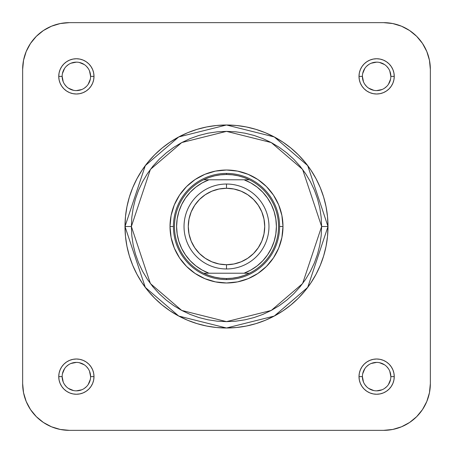 <?xml version="1.0" encoding="UTF-8"?>
<svg xmlns="http://www.w3.org/2000/svg" width="453" height="453" viewBox="0 0 453 453"><rect width="100%" height="100%" fill="white"/><g stroke="black" fill="none" stroke-linecap="round" stroke-linejoin="round"><path stroke-width="0.68" d="M60.255 429.45L69.366 430.35A46.716 46.716 0 0 1 22.65 383.634L22.65 69.366L23.55 60.255L26.206 51.489L23.55 60.255L26.206 51.489L30.521 43.414L36.331 36.331L43.414 30.521L51.489 26.206L60.255 23.55L69.366 22.65L60.255 23.55L69.366 22.65L383.634 22.65L392.745 23.55L401.511 26.206L392.745 23.55L401.511 26.206L409.586 30.521L416.669 36.331L422.479 43.414L426.794 51.489L429.45 60.255L430.35 69.366L429.45 60.255L430.35 69.366L430.35 383.634L429.45 392.745L426.794 401.511L429.45 392.745L426.794 401.511L422.479 409.586L426.794 401.511L422.479 409.586L416.669 416.669L409.586 422.479L401.511 426.794L392.745 429.45L383.634 430.35L392.745 429.45L383.634 430.35L69.366 430.35L60.255 429.45L51.489 426.794L60.255 429.45L51.489 426.794L43.414 422.479L51.489 426.794L43.414 422.479L36.331 416.669L30.521 409.586L26.206 401.511L23.55 392.745L22.65 383.634L23.55 392.745L22.65 383.634L22.65 69.366L23.55 60.255M416.669 416.669L422.479 409.586L416.669 416.669L409.586 422.479L401.511 426.794L392.745 429.45M416.669 36.331L409.586 30.521L416.669 36.331L422.479 43.414M36.331 36.331L30.521 43.414L36.331 36.331L43.414 30.521M36.331 416.669L43.414 422.479L36.331 416.669L30.521 409.586L26.206 401.511L23.55 392.745M282.983 226.5L279.586 226.5L282.983 226.5L281.896 215.481L278.686 204.886L273.465 195.118L266.438 186.562L257.882 179.535L248.114 174.314L237.519 171.104L226.5 170.017L215.481 171.104L204.886 174.314L195.118 179.535L186.562 186.562L179.535 195.118L174.314 204.886L171.104 215.481L170.017 226.5A56.483 56.483 0 0 1 226.5 170.017A56.483 56.483 0 0 1 282.983 226.5A56.483 56.483 0 0 1 226.5 282.983A56.483 56.483 0 0 1 170.017 226.5L171.104 237.519L174.314 248.114L179.535 257.882L186.562 266.438L195.118 273.465L204.886 278.686L215.481 281.896L226.5 282.983L237.519 281.896L248.114 278.686L257.882 273.465L266.438 266.438L273.465 257.882L278.686 248.114L281.896 237.519L282.983 226.5M173.414 226.5L170.017 226.5L173.414 226.5M90.6 376.63A14.224 14.224 0 0 0 76.37 362.4A14.224 14.224 0 0 0 62.146 376.63A14.224 14.224 0 0 1 76.376 362.4A14.224 14.224 0 0 1 90.6 376.63L90.6 376.624A14.224 14.224 0 0 1 76.376 390.854A14.224 14.224 0 0 1 62.146 376.624L58.748 376.624L62.146 376.624L63.227 382.072M62.146 376.624L62.146 376.624A14.224 14.224 0 0 0 76.376 390.854A14.224 14.224 0 0 0 90.6 376.624L93.998 376.624L90.6 376.624L89.518 371.183M58.748 376.63A17.622 17.622 0 0 1 76.376 359.002A17.622 17.622 0 0 1 93.998 376.63L93.658 373.187L92.655 369.88L91.025 366.834L88.833 364.167L86.166 361.975L83.12 360.345L79.813 359.342L76.37 359.002L72.933 359.342L69.626 360.345L66.58 361.975L63.913 364.167L61.721 366.834L60.09 369.88L59.088 373.187L58.748 376.63L59.088 380.067L60.09 383.374L61.721 386.42L63.913 389.087L66.58 391.279L69.626 392.91L72.933 393.912L76.37 394.252L79.813 393.912L83.12 392.91L86.166 391.279L88.833 389.087L91.025 386.42L92.655 383.374L93.658 380.067L93.998 376.63M62.146 76.37L62.146 76.376A14.224 14.224 0 0 0 76.37 90.6A14.224 14.224 0 0 0 90.6 76.376A14.224 14.224 0 0 0 76.37 62.146A14.224 14.224 0 0 0 62.146 76.376L58.748 76.376A17.622 17.622 0 0 1 76.37 58.748A17.622 17.622 0 0 1 93.998 76.376L90.6 76.376A14.224 14.224 0 0 1 76.37 90.6A14.224 14.224 0 0 1 62.146 76.376A14.224 14.224 0 0 1 76.37 62.146A14.224 14.224 0 0 1 90.6 76.376L89.518 70.928M390.854 76.37A14.224 14.224 0 0 0 376.624 62.146A14.224 14.224 0 0 0 362.4 76.376L359.002 76.376L362.4 76.376L363.482 81.817M359.002 76.37L359.342 79.813L360.345 83.12L361.975 86.166L364.167 88.833L366.834 91.025L369.88 92.655L373.187 93.658L376.63 93.998L380.067 93.658L383.374 92.655L386.42 91.025L389.087 88.833L391.279 86.166L392.91 83.12L393.912 79.813L394.252 76.37L393.912 72.933L392.91 69.626L391.279 66.58L389.087 63.913L386.42 61.721L383.374 60.09L380.067 59.088L376.63 58.748L373.187 59.088L369.88 60.09L366.834 61.721L364.167 63.913L361.975 66.58L360.345 69.626L359.342 72.933L359.002 76.37A17.622 17.622 0 0 1 376.624 58.748A17.622 17.622 0 0 1 394.252 76.376L390.854 76.376A14.224 14.224 0 0 1 376.624 90.6A14.224 14.224 0 0 1 362.4 76.376A14.224 14.224 0 0 0 376.624 90.6A14.224 14.224 0 0 0 390.854 76.376L389.773 70.928M390.854 376.63L390.854 376.624A14.224 14.224 0 0 0 376.624 362.4A14.224 14.224 0 0 0 362.4 376.624L359.002 376.624A17.622 17.622 0 0 1 376.624 359.002A17.622 17.622 0 0 1 394.252 376.624L390.854 376.624A14.224 14.224 0 0 1 376.624 390.854A14.224 14.224 0 0 1 362.4 376.624A14.224 14.224 0 0 1 376.63 362.4A14.224 14.224 0 0 1 390.854 376.624L389.773 371.183M321.63 226.5L302.604 283.578L271.268 310.441L226.5 321.63L181.732 310.441L150.396 283.578L131.37 226.5L125 226.5L145.3 287.4L178.737 316.058L226.5 328L274.263 316.058L307.7 287.4L328 226.5L321.63 226.5L321.171 235.826L319.801 245.062L317.536 254.116L314.388 262.904L310.396 271.341L305.599 279.354L300.039 286.851L293.765 293.765L286.851 300.039L279.354 305.599L271.341 310.396L262.904 314.388L254.116 317.536L245.062 319.801L235.826 321.171L226.5 321.63L217.174 321.171L207.938 319.801L198.884 317.536L190.096 314.388L181.659 310.396L173.646 305.599L166.149 300.039L159.235 293.765L152.961 286.851L147.401 279.354L142.604 271.341L138.612 262.904L135.464 254.116L133.199 245.062L131.829 235.826L131.37 226.5L131.829 217.174L133.199 207.938L135.464 198.884L138.612 190.096L142.604 181.659L147.401 173.646L152.961 166.149L159.235 159.235L166.149 152.961L173.646 147.401L181.659 142.604L190.096 138.612L198.884 135.464L207.938 133.199L217.174 131.829L226.5 131.37L235.826 131.829L245.062 133.199L254.116 135.464L262.904 138.612L271.341 142.604L279.354 147.401L286.851 152.961L293.765 159.235L300.039 166.149L305.599 173.646L310.396 181.659L314.388 190.096L317.536 198.884L319.801 207.938L321.171 217.174L321.63 226.5L328 226.5A101.5 101.5 0 0 1 226.5 328A101.5 101.5 0 0 1 125 226.5A101.5 101.5 0 0 1 226.5 125A101.5 101.5 0 0 1 328 226.5L327.513 216.551L326.052 206.698L323.629 197.038L320.277 187.655L316.013 178.652L310.894 170.107L304.96 162.112L298.272 154.728L290.888 148.04L282.893 142.106L274.348 136.987L265.345 132.723L255.962 129.371L246.302 126.948L236.449 125.487L226.5 125L216.551 125.487L206.698 126.948L197.038 129.371L187.655 132.723L178.652 136.987L170.107 142.106L162.112 148.04L154.728 154.728L148.04 162.112L142.106 170.107L136.987 178.652L132.723 187.655L129.371 197.038L126.948 206.698L125.487 216.551L125 226.5L125.487 236.449L126.948 246.302L129.371 255.962L132.723 265.345L136.987 274.348L142.106 282.893L148.04 290.888L154.728 298.272L162.112 304.96L170.107 310.894L178.652 316.013L187.655 320.277L197.038 323.629L206.698 326.052L216.551 327.513L226.5 328L236.449 327.513L246.302 326.052L255.962 323.629L265.345 320.277L274.348 316.013L282.893 310.894L290.888 304.96L298.272 298.272L304.96 290.888L310.894 282.893L316.013 274.348L320.277 265.345L323.629 255.962L326.052 246.302L327.513 236.449L328 226.5L307.7 165.6L274.263 136.942L226.5 125L178.737 136.942L145.3 165.6L125 226.5L131.37 226.5L150.396 169.422L181.732 142.559L226.5 131.37L271.268 142.559L302.604 169.422L321.63 226.5M362.4 76.376L362.4 76.37A14.224 14.224 0 0 1 376.624 62.146A14.224 14.224 0 0 1 390.854 76.376L394.252 76.376A17.622 17.622 0 0 1 376.624 93.998A17.622 17.622 0 0 1 359.002 76.376M51.489 26.206L60.255 23.55M22.65 69.366A46.716 46.716 0 0 1 69.366 22.65L383.634 22.65L392.745 23.55M426.794 51.489L429.45 60.255M383.634 22.65A46.716 46.716 0 0 1 430.35 69.366L430.35 383.634L429.45 392.745M359.002 376.63L359.342 380.067L360.345 383.374L361.975 386.42L364.167 389.087L366.834 391.279L369.88 392.91L373.187 393.912L376.63 394.252L380.067 393.912L383.374 392.91L386.42 391.279L389.087 389.087L391.279 386.42L392.91 383.374L393.912 380.067L394.252 376.63L393.912 373.187L392.91 369.88L391.279 366.834L389.087 364.167L386.42 361.975L383.374 360.345L380.067 359.342L376.63 359.002L373.187 359.342L369.88 360.345L366.834 361.975L364.167 364.167L361.975 366.834L360.345 369.88L359.342 373.187L359.002 376.63M58.748 76.37L59.088 79.813L60.09 83.12L61.721 86.166L63.913 88.833L66.58 91.025L69.626 92.655L72.933 93.658L76.37 93.998L79.813 93.658L83.12 92.655L86.166 91.025L88.833 88.833L91.025 86.166L92.655 83.12L93.658 79.813L93.998 76.37L93.658 72.933L92.655 69.626L91.025 66.58L88.833 63.913L86.166 61.721L83.12 60.09L79.813 59.088L76.37 58.748L72.933 59.088L69.626 60.09L66.58 61.721L63.913 63.913L61.721 66.58L60.09 69.626L59.088 72.933L58.748 76.37M69.366 430.35L383.634 430.35A46.716 46.716 0 0 0 430.35 383.634M362.4 376.624A14.224 14.224 0 0 0 376.624 390.854A14.224 14.224 0 0 0 390.854 376.624L394.252 376.624A17.622 17.622 0 0 1 376.624 394.252A17.622 17.622 0 0 1 359.002 376.624L362.4 376.624L363.482 382.072M364.795 384.529L366.568 386.686M368.719 388.453L373.85 390.582M376.624 390.854L382.072 389.773M384.529 388.459L386.686 386.686M388.453 384.535L390.582 379.404M388.459 368.725L386.686 366.568M384.535 364.801L379.404 362.672M376.63 362.4L371.183 363.482M368.725 364.795L366.568 366.568M364.801 368.719L362.672 373.85M64.541 384.529L66.314 386.686M68.465 388.453L73.596 390.582M76.37 390.854L81.817 389.773M84.275 388.459L86.432 386.686M88.199 384.535L90.328 379.404M88.205 368.725L86.432 366.568M84.281 364.801L79.15 362.672M76.376 362.4L70.928 363.482M68.471 364.795L66.314 366.568M64.547 368.719L62.418 373.85M90.6 76.376L93.998 76.376A17.622 17.622 0 0 1 76.37 93.998A17.622 17.622 0 0 1 58.748 76.376L62.146 76.376L63.227 81.817M64.541 84.275L66.314 86.432M68.465 88.199L73.596 90.328M76.37 90.6L81.817 89.518M84.275 88.205L86.432 86.432M88.199 84.281L90.328 79.15M88.205 68.471L86.432 66.314M84.281 64.547L79.15 62.418M76.376 62.146L70.928 63.227M68.471 64.541L66.314 66.314M64.547 68.465L62.418 73.596M364.795 84.275L366.568 86.432M368.719 88.199L373.85 90.328M376.624 90.6L382.072 89.518M384.529 88.205L386.686 86.432M388.453 84.281L390.582 79.15M388.459 68.471L386.686 66.314M384.535 64.547L379.404 62.418M376.63 62.146L371.183 63.227M368.725 64.541L366.568 66.314M364.801 68.465L362.672 73.596M93.998 376.624A17.622 17.622 0 0 1 76.376 394.252A17.622 17.622 0 0 1 58.748 376.624M226.5 184.031L226.5 188.278A38.222 38.222 0 0 1 264.722 226.5A38.222 38.222 0 0 1 226.5 264.722L226.5 268.969A42.469 42.469 0 0 0 268.969 226.5A42.469 42.469 0 0 0 226.5 184.031A42.469 42.469 0 0 1 268.969 226.5A42.469 42.469 0 0 1 226.5 268.969A42.469 42.469 0 0 1 184.031 226.5A42.469 42.469 0 0 1 226.5 184.031A42.469 42.469 0 0 0 184.031 226.5A42.469 42.469 0 0 0 226.5 268.969L226.5 264.722L219.042 263.986L211.874 261.811L205.266 258.278L199.473 253.527L194.722 247.734L191.189 241.126L189.014 233.958L188.278 226.5L189.014 219.042L191.189 211.874L194.722 205.266L199.473 199.473L205.266 194.722L211.874 191.189L219.042 189.014L226.5 188.278L233.958 189.014L241.126 191.189L247.734 194.722L253.527 199.473L258.278 205.266L261.811 211.874L263.986 219.042L264.722 226.5L263.986 233.958L261.811 241.126L258.278 247.734L253.527 253.527L247.734 258.278L241.126 261.811L233.958 263.986L226.5 264.722A38.222 38.222 0 0 1 188.278 226.5A38.222 38.222 0 0 1 226.5 188.278L226.5 184.031M226.5 174.479A52.021 52.021 0 0 1 249.393 273.216A52.021 52.021 0 0 1 226.5 278.521L226.5 279.586A53.086 53.086 0 0 0 279.586 226.5A53.086 53.086 0 0 0 226.5 173.414L226.5 174.479L226.5 173.414A53.086 53.086 0 0 1 279.586 226.5A53.086 53.086 0 0 1 226.5 279.586A53.086 53.086 0 0 1 173.414 226.5A53.086 53.086 0 0 1 226.5 173.414A53.086 53.086 0 0 0 173.414 226.5A53.086 53.086 0 0 0 226.5 279.586L226.5 278.521A52.021 52.021 0 0 1 203.607 179.784A52.021 52.021 0 0 1 226.5 174.479L220.588 174.813L214.75 175.821L209.065 177.485L203.607 179.784A52.021 52.021 0 0 0 203.607 273.216L209.065 275.515L214.75 277.179L220.588 278.187L226.5 278.521L232.412 278.187L238.25 277.179L243.935 275.515L249.393 273.216A52.021 52.021 0 0 0 249.393 179.784L243.935 177.485L238.25 175.821L232.412 174.813L226.5 174.479M203.607 273.216L249.393 273.216L208.958 273.216L202.112 270.033L195.821 265.854L190.237 260.775L185.481 254.914L181.664 248.403L178.873 241.387L177.168 234.031L176.602 226.5L177.168 218.969L178.873 211.613L181.664 204.597L185.481 198.086L190.237 192.225L195.821 187.146L202.112 182.967L208.958 179.784L203.607 179.784L244.042 179.784L208.958 179.784A49.898 49.898 0 0 0 208.958 273.216L203.607 273.216M249.393 179.784L244.042 179.784L250.888 182.967L257.179 187.146L262.763 192.225L267.519 198.086L271.336 204.597L274.127 211.613L275.832 218.969L276.398 226.5L275.832 234.031L274.127 241.387L271.336 248.403L267.519 254.914L262.763 260.775L257.179 265.854L250.888 270.033L244.042 273.216A49.898 49.898 0 0 0 244.042 179.784L249.393 179.784M199.473 199.473L194.722 205.266M188.278 226.5L189.014 233.958M194.722 247.734L199.473 253.527M253.527 253.527L258.278 247.734M264.722 226.5L263.986 219.042M258.278 205.266L253.527 199.473"/></g></svg>
